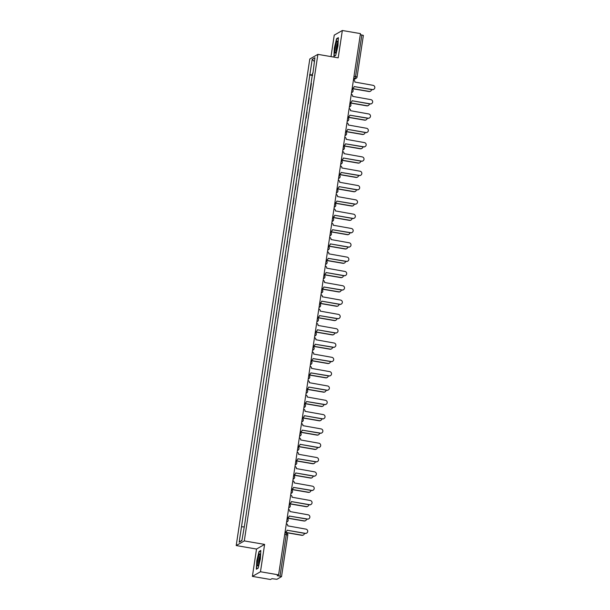 <?xml version="1.0" encoding="UTF-8"?>
<svg xmlns="http://www.w3.org/2000/svg" width="610" height="610" viewBox="0 0 610 610"><rect width="100%" height="100%" fill="white"/><g stroke="black" fill="none" stroke-linecap="round" stroke-linejoin="round"><path stroke-width="0.91" d="M252.387 576.389L260.478 571.753L278.602 574.864L360.457 33.611L342.332 30.5L338.199 57.843L317.886 54.359L309.796 59.002L236.207 545.553L256.52 549.046L252.387 576.389L270.512 579.5L271.946 578.676L276.917 579.294L281.523 576.633L279.998 576.168L286.281 534.596L286.273 532.934L284.977 532.728L286.273 532.934A1.868 1.868 0 0 1 287.806 535.062L284.733 534.329M342.332 30.5L334.242 35.136L330.994 56.608M260.478 571.753L264.61 544.402L244.297 540.917L317.886 54.359M278.602 574.864L277.169 575.68L279.998 576.168M360.304 34.648L363.346 35.41M310.421 89.777L311.375 83.501M309.209 97.813L308.286 103.875M307.043 112.133L306.128 118.188M304.878 126.445L303.963 132.5M302.712 140.765L301.798 146.819M300.547 155.077L299.632 161.131M298.381 169.397L297.466 175.451M296.216 183.709L295.301 189.763M294.05 198.029L293.135 204.083M291.885 212.341L290.97 218.395M289.719 226.661L288.804 232.715M287.554 240.973L286.639 247.027M285.388 255.293L284.473 261.347M283.223 269.605L282.308 275.659M281.058 283.924L280.142 289.979M278.892 298.237L277.977 304.291M276.726 312.556L275.812 318.611M274.569 326.868L273.646 332.923M272.403 341.188L271.481 347.242M270.238 355.5L269.315 361.555M268.072 369.82L267.157 375.874M265.907 384.132L264.992 390.187M263.741 398.452L262.826 404.506M261.576 412.764L260.661 418.818M259.41 427.084L258.495 433.138M257.245 441.396L256.33 447.45M255.079 455.708L254.164 461.77M252.914 470.028L251.999 476.082M250.748 484.34L249.833 490.402M248.583 498.66L247.668 504.714M246.417 512.972L245.502 519.034M312.678 74.877L309.872 74.71L312.206 59.3L314.92 57.736L312.922 73.261M241.949 540.224L239.173 542.183L241.888 540.62L244.602 524.989L312.587 73.154M239.173 542.183L241.507 526.765L243.962 526.91M309.872 74.71L241.507 526.765M236.207 545.553L244.297 540.917M335.698 55.38L337.94 46.009L338.375 37.667L336.575 38.704L334.333 48.076L333.899 56.417L335.698 55.38M256.52 549.046L264.61 544.402M258.144 568.184L260.386 558.813L260.821 550.472L259.021 551.509L256.779 560.88L256.345 569.221L258.144 568.184M312.587 75.465L309.491 74.931M312.206 59.3L314.341 61.549M337.094 38.796L336.575 38.704M259.54 551.6L259.021 551.509M352.222 88.099A1.868 1.83 60.2 0 0 354.166 86.559L372.405 89.548A2.15 2.112 60.2 0 0 374.799 87.07A2.15 2.112 60.2 0 0 373.038 85.324L354.845 82.06A1.868 1.83 60.2 0 0 353.449 79.948M373.793 89.304L373.579 89.426A2.15 2.112 -119.8 0 1 372.191 89.67L354.158 86.574M353.274 87.87L353.06 87.992A1.868 1.83 -119.8 0 1 352.199 88.229M352.161 88.488L369.164 91.401A2.15 2.112 60.2 0 0 371.589 89.563M370.552 91.157L370.346 91.279A2.15 2.112 -119.8 0 1 368.958 91.523L352.138 88.641M371.627 103.624L371.414 103.738A2.15 2.112 -119.8 0 1 370.026 103.982L352.016 100.742L370.239 103.868A2.15 2.112 60.2 0 0 372.634 101.39A2.15 2.112 60.2 0 0 370.872 99.644L352.679 96.38A1.868 1.83 60.2 0 0 351.284 94.268M350.056 102.419A1.868 1.83 60.2 0 0 351.108 102.183L350.895 102.305A1.868 1.83 -119.8 0 1 350.033 102.549M351.108 102.183A1.868 1.83 60.2 0 0 352 100.879M347.891 116.731A1.868 1.83 60.2 0 0 349.835 115.191L368.074 118.18A2.15 2.112 60.2 0 0 370.468 115.702A2.15 2.112 60.2 0 0 368.707 113.956L350.514 110.692A1.868 1.83 60.2 0 0 349.118 108.58M369.462 117.936L369.248 118.058A2.15 2.112 -119.8 0 1 367.861 118.302L349.827 115.206M348.943 116.502L348.729 116.624A1.868 1.83 -119.8 0 1 347.868 116.861M336.575 42.212A6.077 0.945 -80.3 0 0 335.027 49.608A6.077 0.945 -80.3 0 0 335.584 52.887A6.077 0.945 -80.3 0 0 336.064 51.941A6.077 0.945 -80.3 0 0 337.421 46.108A6.077 0.945 -80.3 0 0 337.559 41.35A6.077 0.945 -80.3 0 0 336.575 42.212M337.704 42.822A4.606 0.717 -80.3 0 0 337.345 43.531A4.606 0.717 -80.3 0 0 336.316 47.938A4.606 0.717 -80.3 0 0 336.209 51.545M335.729 55.251L334.15 56.158L334.57 48.076L336.743 38.994L338.359 38.072M259.021 555.016A6.077 0.945 -80.3 0 0 257.473 562.412A6.077 0.945 -80.3 0 0 258.03 565.691A6.077 0.945 -80.3 0 0 258.51 564.738A6.077 0.945 -80.3 0 0 259.868 558.913A6.077 0.945 -80.3 0 0 260.005 554.154A6.077 0.945 -80.3 0 0 259.021 555.016M260.15 555.626A4.606 0.717 -80.3 0 0 259.791 556.335A4.606 0.717 -80.3 0 0 258.762 560.742A4.606 0.717 -80.3 0 0 258.655 564.349M258.175 568.047L256.596 568.955L257.016 560.88L259.189 551.798L260.805 550.876M349.995 102.8L366.999 105.721A2.15 2.112 60.2 0 0 369.424 103.883M368.387 105.477L368.181 105.599A2.15 2.112 -119.8 0 1 366.793 105.843L349.972 102.953M347.83 117.12L364.833 120.033A2.15 2.112 60.2 0 0 367.258 118.195M366.229 119.789L366.015 119.911A2.15 2.112 -119.8 0 1 364.627 120.155L347.807 117.273M367.296 132.256L367.083 132.37A2.15 2.112 -119.8 0 1 365.695 132.614L347.685 129.373L365.909 132.5A2.15 2.112 60.2 0 0 368.31 130.022A2.15 2.112 60.2 0 0 366.541 128.275L348.348 125.012A1.868 1.83 60.2 0 0 346.953 122.9M345.725 131.051A1.868 1.83 60.2 0 0 346.777 130.814L346.564 130.936A1.868 1.83 -119.8 0 1 345.702 131.18M346.777 130.814A1.868 1.83 60.2 0 0 347.669 129.511M343.56 145.363A1.868 1.83 60.2 0 0 345.504 143.823L363.743 146.812A2.15 2.112 60.2 0 0 366.145 144.334A2.15 2.112 60.2 0 0 364.376 142.588L346.183 139.324A1.868 1.83 60.2 0 0 344.787 137.212M365.131 146.568L364.917 146.69A2.15 2.112 -119.8 0 1 363.529 146.934L345.496 143.838M344.612 145.134L344.398 145.256A1.868 1.83 -119.8 0 1 343.537 145.493M362.965 160.88L362.752 161.002A2.15 2.112 -119.8 0 1 361.364 161.246L343.361 158.005L361.577 161.131A2.15 2.112 60.2 0 0 363.979 158.653A2.15 2.112 60.2 0 0 362.218 156.907L344.017 153.644A1.868 1.83 60.2 0 0 342.629 151.524M341.394 159.683A1.868 1.83 60.2 0 0 342.446 159.446L342.233 159.568A1.868 1.83 -119.8 0 1 341.371 159.812M342.446 159.446A1.868 1.83 60.2 0 0 343.338 158.142M345.664 131.432L362.668 134.352A2.15 2.112 60.2 0 0 365.093 132.515M364.063 134.108L363.85 134.23A2.15 2.112 -119.8 0 1 362.462 134.475L345.641 131.585M343.499 145.752L360.502 148.665A2.15 2.112 60.2 0 0 362.935 146.827M361.898 148.421L361.684 148.543A2.15 2.112 -119.8 0 1 360.296 148.787L343.476 145.904M341.333 160.064L358.337 162.984A2.15 2.112 60.2 0 0 360.769 161.147M359.732 162.74L359.519 162.862A2.15 2.112 -119.8 0 1 358.131 163.106L341.31 160.216M339.229 173.995A1.868 1.83 60.2 0 0 341.173 172.455L359.412 175.444A2.15 2.112 60.2 0 0 361.814 172.965A2.15 2.112 60.2 0 0 360.052 171.219L341.852 167.956A1.868 1.83 60.2 0 0 340.464 165.844M360.8 175.2L360.594 175.322A2.15 2.112 -119.8 0 1 359.198 175.566L341.173 172.47M340.281 173.766L340.067 173.888A1.868 1.83 -119.8 0 1 339.206 174.125M339.168 174.384L356.179 177.297A2.15 2.112 60.2 0 0 358.604 175.459M357.567 177.052L357.353 177.174A2.15 2.112 -119.8 0 1 355.965 177.418L339.145 174.536M358.634 189.512L358.428 189.634A2.15 2.112 -119.8 0 1 357.033 189.878L339.03 186.637L357.246 189.763A2.15 2.112 60.2 0 0 359.648 187.285A2.15 2.112 60.2 0 0 357.887 185.539L339.686 182.276A1.868 1.83 60.2 0 0 338.298 180.156M337.063 188.315A1.868 1.83 60.2 0 0 338.115 188.078L337.909 188.2A1.868 1.83 -119.8 0 1 337.04 188.444M338.115 188.078A1.868 1.83 60.2 0 0 339.007 186.774M337.002 188.696L354.013 191.616A2.15 2.112 60.2 0 0 356.438 189.779M355.401 191.372L355.188 191.494A2.15 2.112 -119.8 0 1 353.8 191.738L336.979 188.848M334.898 202.627A1.868 1.83 60.2 0 0 336.842 201.087L355.081 204.075A2.15 2.112 60.2 0 0 357.483 201.597A2.15 2.112 60.2 0 0 355.721 199.851L337.521 196.588A1.868 1.83 60.2 0 0 336.133 194.476M356.469 203.831L356.263 203.953A2.15 2.112 -119.8 0 1 354.867 204.197L336.842 201.102M335.95 202.398L335.744 202.52A1.868 1.83 -119.8 0 1 334.875 202.756M334.837 203.016L351.848 205.928A2.15 2.112 60.2 0 0 354.273 204.091M353.236 205.684L353.022 205.806A2.15 2.112 -119.8 0 1 351.635 206.05L334.814 203.168M354.303 218.144L354.097 218.266A2.15 2.112 -119.8 0 1 352.702 218.51L334.699 215.269L352.915 218.388A2.15 2.112 60.2 0 0 355.317 215.917A2.15 2.112 60.2 0 0 353.556 214.171L335.355 210.907A1.868 1.83 60.2 0 0 333.967 208.788M332.732 216.946A1.868 1.83 60.2 0 0 333.784 216.71L333.579 216.832A1.868 1.83 -119.8 0 1 332.717 217.076M333.784 216.71A1.868 1.83 60.2 0 0 334.676 215.406M332.671 217.328L349.683 220.248A2.15 2.112 60.2 0 0 352.107 218.41M351.07 220.004L350.857 220.126A2.15 2.112 -119.8 0 1 349.469 220.37L332.648 217.48M330.567 231.259A1.868 1.83 60.2 0 0 332.511 229.718L350.75 232.707A2.15 2.112 60.2 0 0 353.152 230.229A2.15 2.112 60.2 0 0 351.39 228.483L333.19 225.22A1.868 1.83 60.2 0 0 331.802 223.108M352.138 232.463L351.932 232.585A2.15 2.112 -119.8 0 1 350.544 232.829L332.511 229.734M331.619 231.03L331.413 231.152A1.868 1.83 -119.8 0 1 330.551 231.388M330.506 231.648L347.517 234.56A2.15 2.112 60.2 0 0 349.942 232.723M348.905 234.316L348.691 234.438A2.15 2.112 -119.8 0 1 347.303 234.682L330.483 231.8M349.972 246.775L349.766 246.898A2.15 2.112 -119.8 0 1 348.379 247.141L330.368 243.901L348.584 247.019A2.15 2.112 60.2 0 0 350.986 244.549A2.15 2.112 60.2 0 0 349.225 242.803L331.024 239.539A1.868 1.83 60.2 0 0 329.636 237.42M328.401 245.578A1.868 1.83 60.2 0 0 329.453 245.342L329.248 245.464A1.868 1.83 -119.8 0 1 328.386 245.708M329.453 245.342A1.868 1.83 60.2 0 0 330.346 244.038M328.348 245.96L345.351 248.88A2.15 2.112 60.2 0 0 347.776 247.042M346.739 248.636L346.526 248.758A2.15 2.112 -119.8 0 1 345.138 249.002L328.325 246.112M326.236 259.89A1.868 1.83 60.2 0 0 328.18 258.35L346.419 261.339A2.15 2.112 60.2 0 0 348.821 258.861A2.15 2.112 60.2 0 0 347.06 257.115L328.859 253.851A1.868 1.83 60.2 0 0 327.471 251.739M347.807 261.095L347.601 261.217A2.15 2.112 -119.8 0 1 346.213 261.461L328.18 258.365M327.288 259.662L327.082 259.784A1.868 1.83 -119.8 0 1 326.22 260.02M326.182 260.279L343.186 263.192A2.15 2.112 60.2 0 0 345.611 261.354M344.574 262.948L344.36 263.07A2.15 2.112 -119.8 0 1 342.972 263.314L326.159 260.432M345.649 275.407L345.435 275.529A2.15 2.112 -119.8 0 1 344.048 275.773L326.037 272.525L344.253 275.651A2.15 2.112 60.2 0 0 346.655 273.181A2.15 2.112 60.2 0 0 344.894 271.435L326.693 268.171A1.868 1.83 60.2 0 0 325.305 266.051M324.07 274.21A1.868 1.83 60.2 0 0 325.122 273.974L324.916 274.096A1.868 1.83 -119.8 0 1 324.055 274.332M325.122 273.974A1.868 1.83 60.2 0 0 326.014 272.67M324.017 274.591L341.02 277.512A2.15 2.112 60.2 0 0 343.445 275.674M342.408 277.268L342.202 277.39A2.15 2.112 -119.8 0 1 340.807 277.634L323.994 274.744M321.905 288.522A1.868 1.83 60.2 0 0 323.849 286.982L342.088 289.971A2.15 2.112 60.2 0 0 344.49 287.493A2.15 2.112 60.2 0 0 342.728 285.747L324.535 282.483A1.868 1.83 60.2 0 0 323.14 280.371M343.483 289.727L343.27 289.849A2.15 2.112 -119.8 0 1 341.882 290.093L323.849 286.997M322.957 288.294L322.751 288.416A1.868 1.83 -119.8 0 1 321.889 288.652M321.851 288.911L338.855 291.824A2.15 2.112 60.2 0 0 341.28 289.986M340.243 291.58L340.037 291.702A2.15 2.112 -119.8 0 1 338.642 291.946L321.828 289.064M341.318 304.039L341.104 304.161A2.15 2.112 -119.8 0 1 339.717 304.405L321.706 301.157L339.923 304.283A2.15 2.112 60.2 0 0 342.324 301.813A2.15 2.112 60.2 0 0 340.563 300.067L322.37 296.803A1.868 1.83 60.2 0 0 320.974 294.683M319.739 302.842A1.868 1.83 60.2 0 0 320.799 302.606L320.585 302.728A1.868 1.83 -119.8 0 1 319.724 302.964M320.799 302.606A1.868 1.83 60.2 0 0 321.683 301.302M319.686 303.223L336.69 306.144A2.15 2.112 60.2 0 0 339.114 304.306M338.077 305.9L337.871 306.022A2.15 2.112 -119.8 0 1 336.476 306.266L319.663 303.376M317.574 317.154A1.868 1.83 60.2 0 0 319.518 315.614L337.757 318.603A2.15 2.112 60.2 0 0 340.159 316.125A2.15 2.112 60.2 0 0 338.397 314.379L320.204 311.115A1.868 1.83 60.2 0 0 318.809 309.003M339.152 318.359L338.939 318.481A2.15 2.112 -119.8 0 1 337.551 318.725L319.518 315.629M318.633 316.925L318.42 317.048A1.868 1.83 -119.8 0 1 317.558 317.284M317.52 317.543L334.524 320.456A2.15 2.112 60.2 0 0 336.949 318.618M335.912 320.212L335.706 320.334A2.15 2.112 -119.8 0 1 334.31 320.578L317.497 317.696M336.987 332.671L336.773 332.793A2.15 2.112 -119.8 0 1 335.386 333.037L317.375 329.789L335.591 332.915A2.15 2.112 60.2 0 0 337.993 330.445A2.15 2.112 60.2 0 0 336.232 328.698L318.039 325.435A1.868 1.83 60.2 0 0 316.643 323.315M315.408 331.474A1.868 1.83 60.2 0 0 316.468 331.238L316.254 331.36A1.868 1.83 -119.8 0 1 315.393 331.596M316.468 331.238A1.868 1.83 60.2 0 0 317.36 329.934M315.355 331.855L332.358 334.776A2.15 2.112 60.2 0 0 334.783 332.938M333.746 334.532L333.54 334.654A2.15 2.112 -119.8 0 1 332.153 334.898L315.332 332.008M313.25 345.786A1.868 1.83 60.2 0 0 315.195 344.246L333.434 347.235A2.15 2.112 60.2 0 0 335.828 344.757A2.15 2.112 60.2 0 0 334.066 343.011L315.873 339.747A1.868 1.83 60.2 0 0 314.478 337.635M334.821 346.991L334.608 347.113A2.15 2.112 -119.8 0 1 333.22 347.357L315.187 344.261M314.302 345.557L314.089 345.679A1.868 1.83 -119.8 0 1 313.227 345.916M313.189 346.175L330.193 349.088A2.15 2.112 60.2 0 0 332.618 347.25M331.581 348.844L331.375 348.966A2.15 2.112 -119.8 0 1 329.987 349.21L313.166 346.327M311.085 360.106A1.868 1.83 60.2 0 0 313.029 358.558L331.268 361.547A2.15 2.112 60.2 0 0 333.662 359.077A2.15 2.112 60.2 0 0 331.901 357.33L313.708 354.067A1.868 1.83 60.2 0 0 312.312 351.947M332.656 361.303L332.442 361.425A2.15 2.112 -119.8 0 1 331.055 361.669L313.021 358.573M312.137 359.869L311.923 359.991A1.868 1.83 -119.8 0 1 311.062 360.228M311.024 360.487L328.027 363.407A2.15 2.112 60.2 0 0 330.452 361.57M329.415 363.163L329.209 363.285A2.15 2.112 -119.8 0 1 327.822 363.529L311.001 360.64M308.919 374.418A1.868 1.83 60.2 0 0 310.864 372.878L329.103 375.867A2.15 2.112 60.2 0 0 331.504 373.389A2.15 2.112 60.2 0 0 329.736 371.642L311.542 368.379A1.868 1.83 60.2 0 0 310.147 366.267M330.49 375.623L330.277 375.745A2.15 2.112 -119.8 0 1 328.889 375.989L310.856 372.893M309.971 374.189L309.758 374.311A1.868 1.83 -119.8 0 1 308.896 374.548M308.858 374.807L325.862 377.72A2.15 2.112 60.2 0 0 328.287 375.882M327.257 377.476L327.044 377.598A2.15 2.112 -119.8 0 1 325.656 377.842L308.835 374.959M328.325 389.935L328.111 390.057A2.15 2.112 -119.8 0 1 326.724 390.301L308.713 387.053L326.937 390.179A2.15 2.112 60.2 0 0 329.339 387.708A2.15 2.112 60.2 0 0 327.57 385.962L309.377 382.699A1.868 1.83 60.2 0 0 307.981 380.579M306.754 388.738A1.868 1.83 60.2 0 0 307.806 388.501L307.592 388.623A1.868 1.83 -119.8 0 1 306.731 388.86M307.806 388.501A1.868 1.83 60.2 0 0 308.698 387.19M306.693 389.119L323.696 392.039A2.15 2.112 60.2 0 0 326.121 390.202M325.092 391.795L324.878 391.917A2.15 2.112 -119.8 0 1 323.491 392.161L306.67 389.271M304.588 403.05A1.868 1.83 60.2 0 0 306.533 401.51L324.772 404.499A2.15 2.112 60.2 0 0 327.173 402.02A2.15 2.112 60.2 0 0 325.412 400.274L307.211 397.011A1.868 1.83 60.2 0 0 305.823 394.899M326.159 404.255L325.946 404.377A2.15 2.112 -119.8 0 1 324.558 404.621L306.525 401.525M305.64 402.821L305.427 402.943A1.868 1.83 -119.8 0 1 304.565 403.179M304.527 403.439L321.531 406.351A2.15 2.112 60.2 0 0 323.963 404.514M322.926 406.108L322.713 406.229A2.15 2.112 -119.8 0 1 321.325 406.474L304.504 403.591M323.994 418.567L323.78 418.689A2.15 2.112 -119.8 0 1 322.393 418.933L304.39 415.684L322.606 418.811A2.15 2.112 60.2 0 0 325.008 416.34A2.15 2.112 60.2 0 0 323.247 414.594L305.046 411.331A1.868 1.83 60.2 0 0 303.658 409.211M302.423 417.37A1.868 1.83 60.2 0 0 303.475 417.133L303.262 417.255A1.868 1.83 -119.8 0 1 302.4 417.492M303.475 417.133A1.868 1.83 60.2 0 0 304.367 415.822M302.362 417.751L319.365 420.671A2.15 2.112 60.2 0 0 321.798 418.834M320.761 420.427L320.547 420.549A2.15 2.112 -119.8 0 1 319.16 420.793L302.339 417.903M300.257 431.682A1.868 1.83 60.2 0 0 302.202 430.141L320.441 433.13A2.15 2.112 60.2 0 0 322.842 430.652A2.15 2.112 60.2 0 0 321.081 428.906L302.88 425.643A1.868 1.83 60.2 0 0 301.492 423.531M321.828 432.887L321.623 433.008A2.15 2.112 -119.8 0 1 320.227 433.252L302.202 430.157M301.31 431.453L301.096 431.575A1.868 1.83 -119.8 0 1 300.234 431.811M300.196 432.071L317.208 434.983A2.15 2.112 60.2 0 0 319.632 433.146M318.595 434.739L318.382 434.861A2.15 2.112 -119.8 0 1 316.994 435.105L300.173 432.223M319.663 447.199L319.457 447.321A2.15 2.112 -119.8 0 1 318.062 447.565L300.059 444.316L318.275 447.443A2.15 2.112 60.2 0 0 320.677 444.972A2.15 2.112 60.2 0 0 318.916 443.226L300.715 439.962A1.868 1.83 60.2 0 0 299.327 437.843M298.092 446.001A1.868 1.83 60.2 0 0 299.144 445.765L298.938 445.887A1.868 1.83 -119.8 0 1 298.069 446.123M299.144 445.765A1.868 1.83 60.2 0 0 300.036 444.454M298.031 446.383L315.042 449.303A2.15 2.112 60.2 0 0 317.467 447.466M316.43 449.059L316.216 449.181A2.15 2.112 -119.8 0 1 314.829 449.425L298.008 446.535M295.926 460.314A1.868 1.83 60.2 0 0 297.871 458.773L316.11 461.762A2.15 2.112 60.2 0 0 318.512 459.284A2.15 2.112 60.2 0 0 316.75 457.538L298.549 454.275A1.868 1.83 60.2 0 0 297.161 452.162M317.497 461.518L317.291 461.64A2.15 2.112 -119.8 0 1 315.896 461.884L297.871 458.789M296.978 460.085L296.773 460.207A1.868 1.83 -119.8 0 1 295.903 460.443M295.865 460.702L312.877 463.615A2.15 2.112 60.2 0 0 315.301 461.778M314.264 463.371L314.051 463.493A2.15 2.112 -119.8 0 1 312.663 463.737L295.842 460.855M315.332 475.83L315.126 475.952A2.15 2.112 -119.8 0 1 313.731 476.196L295.728 472.948L313.944 476.075A2.15 2.112 60.2 0 0 316.346 473.604A2.15 2.112 60.2 0 0 314.585 471.858L296.384 468.594A1.868 1.83 60.2 0 0 294.996 466.475M293.761 474.633A1.868 1.83 60.2 0 0 294.813 474.397L294.607 474.519A1.868 1.83 -119.8 0 1 293.745 474.755M294.813 474.397A1.868 1.83 60.2 0 0 295.705 473.086M293.7 475.015L310.711 477.935A2.15 2.112 60.2 0 0 313.136 476.097M312.099 477.691L311.885 477.813A2.15 2.112 -119.8 0 1 310.498 478.057L293.677 475.167M291.595 488.945A1.868 1.83 60.2 0 0 293.54 487.405L311.779 490.394A2.15 2.112 60.2 0 0 314.18 487.916A2.15 2.112 60.2 0 0 312.419 486.17L294.218 482.906A1.868 1.83 60.2 0 0 292.83 480.794M313.166 490.15L312.96 490.272A2.15 2.112 -119.8 0 1 311.573 490.516L293.54 487.421M292.647 488.717L292.442 488.839A1.868 1.83 -119.8 0 1 291.58 489.075M291.534 489.334L308.546 492.247A2.15 2.112 60.2 0 0 310.97 490.409M309.933 492.003L309.72 492.125A2.15 2.112 -119.8 0 1 308.332 492.369L291.511 489.487M311.001 504.462L310.795 504.584A2.15 2.112 -119.8 0 1 309.407 504.828L291.397 501.58L309.613 504.706A2.15 2.112 60.2 0 0 312.015 502.236A2.15 2.112 60.2 0 0 310.254 500.49L292.053 497.226A1.868 1.83 60.2 0 0 290.665 495.106M289.43 503.265A1.868 1.83 60.2 0 0 290.482 503.029L290.276 503.151A1.868 1.83 -119.8 0 1 289.414 503.387M290.482 503.029A1.868 1.83 60.2 0 0 291.374 501.717M289.376 503.646L306.38 506.567A2.15 2.112 60.2 0 0 308.805 504.729M307.768 506.323L307.554 506.445A2.15 2.112 -119.8 0 1 306.167 506.689L289.353 503.799M287.264 517.577A1.868 1.83 60.2 0 0 289.209 516.037L307.448 519.026A2.15 2.112 60.2 0 0 309.849 516.548A2.15 2.112 60.2 0 0 308.088 514.802L289.887 511.538A1.868 1.83 60.2 0 0 288.5 509.426M308.835 518.782L308.629 518.904A2.15 2.112 -119.8 0 1 307.242 519.148L289.209 516.052M288.316 517.349L288.111 517.471A1.868 1.83 -119.8 0 1 287.249 517.707M287.211 517.966L304.215 520.879A2.15 2.112 60.2 0 0 306.639 519.041M305.602 520.635L305.396 520.757A2.15 2.112 -119.8 0 1 304.001 521.001L287.188 518.119M306.677 533.094L306.464 533.216A2.15 2.112 -119.8 0 1 305.076 533.46L287.066 530.212L305.282 533.338A2.15 2.112 60.2 0 0 307.684 530.868A2.15 2.112 60.2 0 0 305.923 529.122L287.722 525.858A1.868 1.83 60.2 0 0 286.334 523.738M285.099 531.897A1.868 1.83 60.2 0 0 286.151 531.661L285.945 531.783A1.868 1.83 -119.8 0 1 285.083 532.019M286.151 531.661A1.868 1.83 60.2 0 0 287.043 530.349M285.045 532.278L302.049 535.199A2.15 2.112 60.2 0 0 304.474 533.361M303.437 534.955L303.231 535.069A2.15 2.112 -119.8 0 1 301.836 535.321L285.022 532.431M353.548 79.323L354.967 78.507L355.561 76.486L361.852 34.915M353.701 78.293L354.967 78.507A1.868 1.83 -119.8 0 0 356.171 78.293A1.868 1.868 0 0 0 357.094 76.951L354.013 76.219M351.551 92.522A1.868 1.83 60.2 0 0 353.076 90.989M349.385 106.834A1.868 1.83 60.2 0 0 350.91 105.301M347.22 121.154A1.868 1.83 60.2 0 0 348.745 119.621M345.054 135.466A1.868 1.83 60.2 0 0 346.579 133.933M342.889 149.785A1.868 1.83 60.2 0 0 344.414 148.253M340.723 164.098A1.868 1.83 60.2 0 0 342.248 162.565M338.558 178.417A1.868 1.83 60.2 0 0 340.083 176.885M336.392 192.729A1.868 1.83 60.2 0 0 337.917 191.197M334.227 207.049A1.868 1.83 60.2 0 0 335.752 205.517M332.061 221.361A1.868 1.83 60.2 0 0 333.586 219.829M329.903 235.673A1.868 1.83 60.2 0 0 331.428 234.148M327.738 249.993A1.868 1.83 60.2 0 0 329.263 248.461M325.572 264.305A1.868 1.83 60.2 0 0 327.097 262.78M323.407 278.625A1.868 1.83 60.2 0 0 324.932 277.092M321.241 292.937A1.868 1.83 60.2 0 0 322.766 291.412M319.076 307.257A1.868 1.83 60.2 0 0 320.601 305.724M316.91 321.569A1.868 1.83 60.2 0 0 318.435 320.044M314.745 335.889A1.868 1.83 60.2 0 0 316.27 334.356M312.579 350.201A1.868 1.83 60.2 0 0 314.104 348.676M310.414 364.521A1.868 1.83 60.2 0 0 311.939 362.988M308.248 378.833A1.868 1.83 60.2 0 0 309.773 377.308M306.083 393.153A1.868 1.83 60.2 0 0 307.608 391.62M303.917 407.465A1.868 1.83 60.2 0 0 305.442 405.94M301.752 421.784A1.868 1.83 60.2 0 0 303.277 420.252M299.586 436.097A1.868 1.83 60.2 0 0 301.111 434.572M297.421 450.416A1.868 1.83 60.2 0 0 298.946 448.884M295.255 464.728A1.868 1.83 60.2 0 0 296.78 463.203M293.09 479.048A1.868 1.83 60.2 0 0 294.615 477.516M290.932 493.36A1.868 1.83 60.2 0 0 292.457 491.835M288.766 507.68A1.868 1.83 60.2 0 0 290.291 506.147M286.601 521.992A1.868 1.83 60.2 0 0 288.126 520.467M287.783 535.092L281.523 576.633M353.464 79.849L356.171 78.293A1.868 1.83 -119.8 0 0 357.063 76.982L363.377 35.38M351.528 92.674L352.183 92.301A1.868 1.868 0 0 0 352.084 88.999M349.362 106.994L350.018 106.613A1.868 1.868 0 0 0 349.919 103.311M347.197 121.306L347.852 120.932A1.868 1.868 0 0 0 347.753 117.631M345.031 135.626L345.687 135.245A1.868 1.868 0 0 0 345.588 131.943M342.866 149.938L343.521 149.564A1.868 1.868 0 0 0 343.422 146.263M340.7 164.258L341.356 163.876A1.868 1.868 0 0 0 341.257 160.575M338.535 178.57L339.19 178.196A1.868 1.868 0 0 0 339.091 174.895M336.369 192.89L337.033 192.508A1.868 1.868 0 0 0 336.926 189.207M334.204 207.202L334.867 206.828A1.868 1.868 0 0 0 334.76 203.526M332.038 221.521L332.702 221.14A1.868 1.868 0 0 0 332.595 217.839M329.873 235.834L330.536 235.46A1.868 1.868 0 0 0 330.429 232.158M327.707 250.153L328.371 249.772A1.868 1.868 0 0 0 328.264 246.47M325.542 264.465L326.205 264.092A1.868 1.868 0 0 0 326.098 260.79M323.384 278.785L324.04 278.404A1.868 1.868 0 0 0 323.933 275.102M321.218 293.097L321.874 292.724A1.868 1.868 0 0 0 321.775 289.422M319.053 307.417L319.709 307.036A1.868 1.868 0 0 0 319.61 303.734M316.887 321.729L317.543 321.356A1.868 1.868 0 0 0 317.444 318.054M314.722 336.049L315.378 335.668A1.868 1.868 0 0 0 315.279 332.366M312.556 350.361L313.212 349.987A1.868 1.868 0 0 0 313.113 346.686M310.391 364.681L311.047 364.3A1.868 1.868 0 0 0 310.947 360.998M308.225 378.993L308.881 378.619A1.868 1.868 0 0 0 308.782 375.318M306.06 393.313L306.716 392.932A1.868 1.868 0 0 0 306.616 389.63M303.894 407.625L304.55 407.251A1.868 1.868 0 0 0 304.451 403.95M301.729 421.945L302.385 421.563A1.868 1.868 0 0 0 302.285 418.262M299.563 436.257L300.219 435.883A1.868 1.868 0 0 0 300.12 432.582M297.398 450.576L298.061 450.195A1.868 1.868 0 0 0 297.954 446.894M295.232 464.889L295.896 464.515A1.868 1.868 0 0 0 295.789 461.213M293.067 479.208L293.73 478.827A1.868 1.868 0 0 0 293.623 475.525M290.901 493.52L291.565 493.147A1.868 1.868 0 0 0 291.458 489.845M288.736 507.84L289.399 507.459A1.868 1.868 0 0 0 289.292 504.157M286.57 522.152L287.234 521.779A1.868 1.868 0 0 0 287.127 518.477"/></g></svg>

